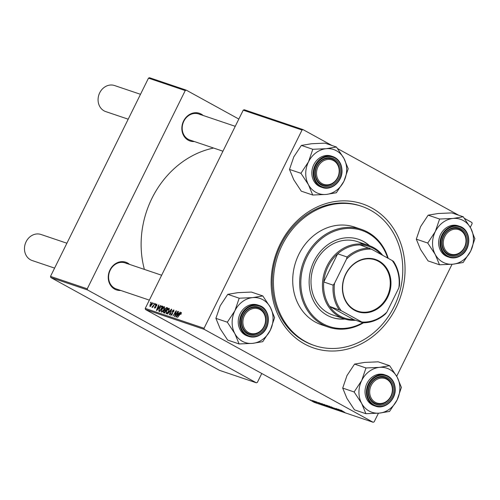 <?xml version="1.0" encoding="UTF-8"?>
<svg xmlns="http://www.w3.org/2000/svg" width="500" height="500" viewBox="0 0 500 500"><rect width="100%" height="100%" fill="white"/><g stroke="black" fill="none" stroke-linecap="round" stroke-linejoin="round"><path stroke-width="0.75" d="M194.35 141.537A14.612 12.644 -71.3 0 1 188.25 140.206A14.612 12.644 -71.3 0 1 183.581 121.019A14.612 12.644 -71.3 0 1 201.163 114.075A14.612 12.644 -71.3 0 1 203.156 115.475M200.375 114.706A13.756 11.9 108.7 0 0 198.7 113.969A13.756 11.9 108.7 0 0 183.394 122.206A13.756 11.9 108.7 0 0 188.219 139.294A13.756 11.9 108.7 0 0 189.894 140.031L222.944 151.2M120.75 290.462A14.612 12.644 -71.3 0 1 114.65 289.125A14.612 12.644 -71.3 0 1 109.981 269.944A14.612 12.644 -71.3 0 1 127.562 263A14.612 12.644 -71.3 0 1 129.556 264.4M126.775 263.631A13.756 11.9 108.7 0 0 125.1 262.894A13.756 11.9 108.7 0 0 109.794 271.125A13.756 11.9 108.7 0 0 114.619 288.219A13.756 11.9 108.7 0 0 116.294 288.956L149.344 300.125M304.488 343.95A76.081 65.825 -71.3 0 1 280.2 244.088A76.081 65.825 -71.3 0 1 371.712 207.938A76.081 65.825 -71.3 0 1 396 307.794A76.081 65.825 -71.3 0 1 304.488 343.95M361.631 206.306L360.406 205.894A73.506 63.594 108.7 0 0 278.606 249.887A73.506 63.594 108.7 0 0 304.406 341.231A73.506 63.594 108.7 0 0 313.344 345.163L314.569 345.575A73.506 63.594 108.7 0 0 396.369 301.581A73.506 63.594 108.7 0 0 370.569 210.244A73.506 63.594 108.7 0 0 361.631 206.306A73.506 63.594 108.7 0 0 279.831 250.3A73.506 63.594 108.7 0 0 305.631 341.644A73.506 63.594 108.7 0 0 314.569 345.575M155.494 303.8L155.05 304.544L155.762 303.95M153.494 303.125L153.044 303.869L153.763 303.275M164.544 306.812L164.219 309.381L162.65 311.631L161.4 312.156L161.6 309.425C162.438 307.719 163.369 306.819 164.387 306.725L164.475 306.762M160.45 305.475L160.769 305.581L156.781 310.512L156.419 310.394L158.688 304.881L158.988 304.981L158.356 306.481L159.375 306.825L160.731 305.631M166.562 307.544L167.712 307.931L164.569 313.144L163.837 312.9L163.487 312.675L163.694 311.325L164.737 310.144L164.919 308.938L166.562 307.544L167.6 308.113M171.375 309.169L171.756 309.294L169.531 314.819L169.231 314.719L171.137 309.981L167.469 314.125L171.375 309.169L171.725 309.363M181.4 312.5L181 314.294L180.662 314.262L180.938 313.05L177.519 317.519L179.825 313.7L181.344 312.462M177.656 311.288L177.956 311.394L174.812 316.606L174.5 316.5L175.938 311.656L172.981 315.988L176.119 310.769L176.438 310.875L175.006 315.712L177.931 311.438M243.231 110.156L244.262 109.744L303.069 129.619L302.038 130.025L243.231 110.156L145.25 308.406L204.056 328.281L204.325 329.406L145.519 309.538L145.25 308.406M302.038 130.025L204.056 328.281M180.012 312.087L180.338 312.194L176.35 317.125L175.987 317L178.25 311.494L178.55 311.594L177.919 313.094L178.938 313.431L180.294 312.244M173.95 310.006L173.713 312L173.381 311.962L173.4 310.5L172.375 311.206L172.294 314.169L170.787 315.325L170.781 313.369L171.112 314.7L171.981 314.106L172.05 311.156L173.85 309.938M171.044 314.669L171.694 315.025L171.044 314.669M169.294 308.419L168.969 310.988L167.406 313.238L166.156 313.762L166.35 311.031C167.188 309.325 168.119 308.419 169.137 308.331L169.231 308.369M154.65 308.163L154.562 306.744L154.906 307.681L155.481 307.244L155.562 305.062L156.825 304.169L156.844 305.806L156.512 305.775L156.569 304.656L155.881 305.125L155.825 307.262L154.562 308.125M154.85 307.656L155.35 307.925L154.85 307.656M162.113 306.038L162.956 306.325L159.819 311.537L159.106 311.3L158.775 311.106L159.2 308.762L161.588 306.012L162.875 306.456M152.312 302.675L152.125 304.4L149.95 306.575L150.069 304.706L152.262 302.631M154.637 303.512L154.938 303.612L152.656 307.406L152.35 307.306L152.825 306.519L151.912 307.238L154.906 303.663M150.744 302.194L150.6 303.044L150.294 302.944L151.012 302.344M325.475 405.469L324.062 404.425L328.656 406.831L325.5 405.419M321.112 403.706L323.787 405.319L318.456 402.544L321.15 403.638M340.944 410.131L344.831 412.425L340.756 410.094M341.494 410.35L341.931 410.763M333.85 408.019L337.887 410.094L333.875 407.962M337.475 409.7L337.95 409.975M334.475 408.931L331.144 406.831L336.538 409.625L331.938 407.238L334.506 408.856M330.225 407.075L328.812 406.031L333.413 408.438L330.256 407.025M311.1 400.2L310.512 399.862L311.125 400.144M145.519 309.538L314.325 402.4L373.131 422.269L204.325 329.406M326.938 405.712L326.331 405.206L327.481 405.594L331.575 407.95L326.962 405.656M340.681 410.319L343.356 411.931L338.019 409.156L340.712 410.25M339.913 410.387L336.8 408.888L339.988 410.794L335.887 408.438L339.944 410.331M316.5 401.869L319.45 403.4L316.794 402.106M319.45 403.4L319.825 403.619M321.531 403.606L326.825 406.344L321.488 403.619M312.994 401.125L315.081 402.125L313.019 401.069M313.844 401.125L313.263 400.788L313.875 401.069M316.569 402.512L314.406 401.175L316.688 402.419M316.712 402.65L317.062 402.738M315.85 401.8L315.262 401.469L315.875 401.75M464.35 218.337L471.869 222.475L472.144 223.606L470.288 227.356M452.044 264.281L396.688 376.281M378.444 413.2L374.162 421.856L373.131 422.269M458.731 215.244L337.556 148.588M331.931 145.494L303.069 129.619M148.488 78.144L149.519 77.731L186.275 90.15L185.244 90.562L148.488 78.144L50.506 276.394L87.256 288.812L87.531 289.944L50.781 277.525L50.506 276.394M185.244 90.562L87.256 288.812M87.531 289.944L256.331 382.8L219.581 370.381L50.781 277.525M261.769 373.488L257.369 382.394L256.331 382.8M238.831 119.062L186.275 90.15M213.619 148.05A91.125 78.844 108.7 0 0 144.394 269.413M330.794 407.575L328.744 406.613L330.825 407.519M329.106 406.531L328.744 406.613M329.038 406.562L326.831 405.494L329.069 406.506M326.881 405.394L327.244 405.819M332.869 408.075L329.2 406.181M332.731 408.237L329.363 406.25M342.013 411.175L340.244 410.281L342.05 411.1M322.45 404.562L320.675 403.675L322.488 404.487M326.069 405.913L322.175 403.8M322.569 403.938L326.044 405.969M328.113 406.469L324.444 404.575M327.975 406.631L324.613 404.644M312.3 400.475L314.844 401.819M314.675 401.9L312.206 400.438M179.088 313.731L177.919 313.094M177.281 315.469L178.463 314.006L177.65 313.731L176.5 316.488L177.562 315.625M172.456 313.781L172.106 313.587M167.706 312.925L167.375 312.744L168.688 310.863L168.806 308.95L166.35 311.031M167.106 313.481L166.475 313.137L167.375 312.744M166.619 311.194L166.412 313.106L167.1 313.488M165.969 310.819L164.737 310.144M164.638 312.431L165.613 310.806L164.537 310.706L164 311.4L164.125 312.262L164.906 312.581M164.856 312.663L163.981 312.2L164.85 312.675M165.981 310.2L167.044 308.438L166.181 308.175L165.206 309.05L165.35 309.988L166.256 310.35M166.194 310.45L165.225 309.931L166.188 310.456M155.95 306.15L155.363 305.825M159.525 307.125L158.356 306.481M157.713 308.856L158.9 307.4L158.088 307.125L156.931 309.881L157.994 309.012M160.156 310.975L159.881 310.825L162.288 306.831L161.906 306.7C161.05 306.575 160.244 307.306 159.475 308.894L159.2 308.762M162.756 306.656L161.588 306.012M159.475 308.894L159.119 310.462L159.881 310.825M159.119 310.462L160.113 311.044M162.625 311.137L163.938 309.256L164.056 307.344L161.863 309.587L161.725 311.531L162.956 311.319M162.356 311.881L161.663 311.5L162.35 311.881M150.688 306.363L150.175 306.075L151.8 304.363L151.944 303.087L150.363 304.806L150.206 306.087L150.694 306.356M448.938 253.406A12.894 11.156 108.7 0 0 464.45 247.275A12.894 11.156 108.7 0 0 460.331 230.35A12.894 11.156 108.7 0 0 444.819 236.481A12.894 11.156 108.7 0 0 448.938 253.406M460.3 229.444A13.756 11.9 -71.3 0 1 465.131 246.537A13.756 11.9 -71.3 0 1 449.825 254.769A13.756 11.9 -71.3 0 1 448.15 254.031A13.756 11.9 -71.3 0 1 443.325 236.944A13.756 11.9 -71.3 0 1 458.631 228.706A13.756 11.9 -71.3 0 1 460.3 229.444M375.337 402.325A12.894 11.156 108.7 0 0 390.844 396.2A12.894 11.156 108.7 0 0 386.731 379.275A12.894 11.156 108.7 0 0 371.219 385.4A12.894 11.156 108.7 0 0 375.337 402.325M386.7 378.369A13.756 11.9 -71.3 0 1 391.525 395.456A13.756 11.9 -71.3 0 1 376.219 403.694A13.756 11.9 -71.3 0 1 374.55 402.956A13.756 11.9 -71.3 0 1 369.719 385.863A13.756 11.9 -71.3 0 1 385.025 377.631A13.756 11.9 -71.3 0 1 386.7 378.369M140.5 94.306L114.575 85.544A13.756 11.9 108.7 0 0 99.269 93.775A13.756 11.9 108.7 0 0 104.094 110.869A13.756 11.9 108.7 0 0 105.769 111.606L128.2 119.188M333.531 160.6A12.894 11.156 108.7 0 0 318.025 166.725A12.894 11.156 108.7 0 0 322.144 183.65A12.894 11.156 108.7 0 0 337.65 177.525A12.894 11.156 108.7 0 0 333.531 160.6M321.35 184.281A13.756 11.9 -71.3 0 1 316.525 167.188A13.756 11.9 -71.3 0 1 331.831 158.956A13.756 11.9 -71.3 0 1 333.506 159.694A13.756 11.9 -71.3 0 1 338.331 176.788A13.756 11.9 -71.3 0 1 323.025 185.019A13.756 11.9 -71.3 0 1 321.35 184.281M259.931 309.519A12.894 11.156 108.7 0 0 244.419 315.65A12.894 11.156 108.7 0 0 248.538 332.575A12.894 11.156 108.7 0 0 264.05 326.444A12.894 11.156 108.7 0 0 259.931 309.519M247.75 333.206A13.756 11.9 -71.3 0 1 242.925 316.112A13.756 11.9 -71.3 0 1 258.231 307.875A13.756 11.9 -71.3 0 1 259.906 308.612A13.756 11.9 -71.3 0 1 264.731 325.706A13.756 11.9 -71.3 0 1 249.425 333.938A13.756 11.9 -71.3 0 1 247.75 333.206M66.9 243.225L40.975 234.469A13.756 11.9 108.7 0 0 25.669 242.7A13.756 11.9 108.7 0 0 30.494 259.794A13.756 11.9 108.7 0 0 32.169 260.531L54.6 268.106M439.5 264.781L428.069 260.912L420.55 249.494L416.3 239.175L420.6 226.619L428.162 215.169L438.344 213.487L451.794 212.906L463.231 216.769L453.05 218.45L439.6 219.031L435.3 231.588L427.731 243.038L435.25 254.462L439.5 264.781L452.95 264.2L463.137 262.512L470.7 251.062A23.256 20.125 -71.3 0 1 463.194 260.15A23.256 20.125 -71.3 0 1 452.95 264.2A23.256 20.125 -71.3 0 1 435.25 254.462A23.256 20.125 -71.3 0 1 435.3 231.588A23.256 20.125 -71.3 0 1 453.05 218.45A23.256 20.125 -71.3 0 1 470.75 228.188L463.231 216.769M462.85 262.544A26.7 23.1 108.7 0 0 463.069 262.387A26.7 23.1 108.7 0 0 463.275 262.225M461.037 253.706A14.612 12.644 -71.3 0 1 443.481 250.131A14.612 12.644 -71.3 0 1 448.231 230.044A14.612 12.644 -71.3 0 1 465.788 233.625A14.612 12.644 -71.3 0 1 461.037 253.706M448.2 230.606A13.756 11.9 108.7 0 0 442.156 243.931A13.756 11.9 108.7 0 0 449.825 254.769A13.756 11.9 108.7 0 0 460.25 252.875A13.756 11.9 108.7 0 0 466.294 239.544A13.756 11.9 108.7 0 0 458.631 228.706A13.756 11.9 108.7 0 0 448.2 230.606M461.544 255.019A16.331 14.131 -71.3 0 1 449.162 257.269C453.469 258.606 457.625 257.856 461.625 255.012C471.969 248.119 470.7 229.375 459.619 226.319L458.231 225.85A16.331 14.131 108.7 0 0 445.844 228.1A16.331 14.131 108.7 0 0 438.669 243.931A16.331 14.131 108.7 0 0 447.769 256.8L449.162 257.269A16.331 14.131 -71.3 0 1 440.056 244.4A16.331 14.131 -71.3 0 1 447.231 228.575A16.331 14.131 -71.3 0 1 459.619 226.319A16.331 14.131 -71.3 0 1 468.719 239.119A16.331 14.131 -71.3 0 1 461.656 254.938M474.856 238.794L470.75 228.188A23.256 20.125 108.7 0 1 470.7 251.062L474.856 238.794A26.7 23.1 108.7 0 0 474.856 238.25M416.3 239.175L427.731 243.038M428.162 215.169L439.6 219.031M439.881 219.006A26.7 23.1 108.7 0 0 439.456 219.319M427.875 242.75A26.7 23.1 108.7 0 0 427.875 243.3M439.363 264.519A26.7 23.1 108.7 0 0 439.787 264.75M463.375 217.025A26.7 23.1 108.7 0 0 462.95 216.794M361.65 403.381A23.256 20.125 -71.3 0 1 358.931 392.206A23.256 20.125 -71.3 0 1 361.7 380.513L354.131 391.962L361.65 403.381L365.9 413.7L379.35 413.119L389.531 411.438L397.1 399.988L401.4 387.431L397.15 377.113L389.631 365.688L379.444 367.375L365.994 367.956L361.7 380.513A23.256 20.125 -71.3 0 1 379.444 367.375A23.256 20.125 -71.3 0 1 397.15 377.113A23.256 20.125 -71.3 0 1 397.1 399.988A23.256 20.125 -71.3 0 1 379.35 413.119A23.256 20.125 108.7 0 1 361.65 403.381M354.275 391.675A26.7 23.1 108.7 0 0 354.275 391.95A26.7 23.1 108.7 0 0 354.275 392.219M368.169 392.031A14.612 12.644 -71.3 0 1 381.062 376.425A14.612 12.644 -71.3 0 1 393.894 389.569A14.612 12.644 -71.3 0 1 381 405.169A14.612 12.644 -71.3 0 1 368.169 392.031M392.725 389.5A13.756 11.9 108.7 0 0 385.025 377.631A13.756 11.9 108.7 0 0 368.519 391.819A13.756 11.9 108.7 0 0 376.219 403.694A13.756 11.9 108.7 0 0 392.725 389.5M395.163 389.425A16.331 14.131 -71.3 0 1 375.556 406.194C384.538 409.681 395.594 400.181 395.225 389.381C394.938 382.306 391.869 377.594 386.019 375.244L384.625 374.775A16.331 14.131 108.7 0 0 365.025 391.625A16.331 14.131 108.7 0 0 374.169 405.719L375.556 406.194A16.331 14.131 -71.3 0 1 366.413 392.094A16.331 14.131 -71.3 0 1 386.019 375.244A16.331 14.131 -71.3 0 1 395.163 389.338M365.9 413.7L354.469 409.837L346.95 398.413L342.7 388.094L354.131 391.962M342.7 388.094L346.994 375.544L354.562 364.094L365.994 367.956M354.562 364.094L364.744 362.406L378.194 361.825L389.631 365.688M401.256 387.719A26.7 23.1 108.7 0 0 401.256 387.169M389.769 365.95A26.7 23.1 108.7 0 0 389.344 365.719M366.281 367.925A26.7 23.1 108.7 0 0 365.856 368.244M365.763 413.438A26.7 23.1 108.7 0 0 366.181 413.675M389.25 411.463A26.7 23.1 108.7 0 0 389.675 411.15M312.706 195.025L301.269 191.163L293.756 179.744L289.5 169.425L293.8 156.869L301.369 145.419L312.8 149.281L308.5 161.838L300.938 173.287L308.456 184.706L312.706 195.025L326.156 194.444L336.337 192.763L343.906 181.312L348.206 168.756L343.95 158.438A23.256 20.125 -71.3 0 1 346.669 169.613A23.256 20.125 -71.3 0 1 343.906 181.312A23.256 20.125 -71.3 0 1 326.156 194.444A23.256 20.125 -71.3 0 1 308.456 184.706A23.256 20.125 -71.3 0 1 308.5 161.838A23.256 20.125 -71.3 0 1 326.25 148.7L312.8 149.281M348.062 169.044A26.7 23.1 108.7 0 0 348.062 168.769A26.7 23.1 108.7 0 0 348.062 168.494M340.7 170.894A14.612 12.644 -71.3 0 1 327.806 186.5A14.612 12.644 -71.3 0 1 314.975 173.356A14.612 12.644 -71.3 0 1 327.869 157.75A14.612 12.644 -71.3 0 1 340.7 170.894M315.325 173.15A13.756 11.9 108.7 0 0 323.025 185.019A13.756 11.9 108.7 0 0 339.531 170.825A13.756 11.9 108.7 0 0 331.831 158.956A13.756 11.9 108.7 0 0 315.325 173.15M341.962 170.756A16.331 14.131 -71.3 0 1 322.362 187.519C331.344 191.006 342.4 181.506 342.025 170.706C341.744 163.631 338.675 158.919 332.819 156.569L331.431 156.1A16.331 14.131 108.7 0 0 311.831 172.95A16.331 14.131 108.7 0 0 320.975 187.05L322.362 187.519A16.331 14.131 -71.3 0 1 313.219 173.419A16.331 14.131 -71.3 0 1 332.819 156.569A16.331 14.131 -71.3 0 1 341.969 170.662M301.369 145.419L311.55 143.731L325 143.15L336.438 147.012L326.25 148.7A23.256 20.125 108.7 0 1 343.95 158.438L336.438 147.012M289.5 169.425L300.938 173.287M301.081 173A26.7 23.1 108.7 0 0 301.081 173.544M312.562 194.769A26.7 23.1 108.7 0 0 312.987 195M336.056 192.787A26.7 23.1 108.7 0 0 336.481 192.475M336.575 147.275A26.7 23.1 108.7 0 0 336.15 147.044M313.087 149.256A26.7 23.1 108.7 0 0 312.663 149.569M234.9 310.756A23.256 20.125 -71.3 0 1 242.413 301.669A23.256 20.125 -71.3 0 1 252.65 297.619L239.2 298.2L234.9 310.756L227.338 322.206L234.856 333.631L239.106 343.95L252.556 343.369L262.738 341.681L270.306 330.231L274.6 317.675L270.35 307.356L262.831 295.938L252.65 297.619A23.256 20.125 -71.3 0 1 270.35 307.356A23.256 20.125 -71.3 0 1 270.306 330.231A23.256 20.125 -71.3 0 1 252.556 343.369A23.256 20.125 -71.3 0 1 234.856 333.631A23.256 20.125 108.7 0 1 234.9 310.756M239.481 298.175A26.7 23.1 108.7 0 0 239.269 298.331A26.7 23.1 108.7 0 0 239.056 298.488M247.831 309.219A14.612 12.644 -71.3 0 1 265.387 312.794A14.612 12.644 -71.3 0 1 260.637 332.875A14.612 12.644 -71.3 0 1 243.081 329.3A14.612 12.644 -71.3 0 1 247.831 309.219M259.856 332.044A13.756 11.9 108.7 0 0 265.9 318.712A13.756 11.9 108.7 0 0 258.231 307.875A13.756 11.9 108.7 0 0 247.8 309.775A13.756 11.9 108.7 0 0 241.756 323.106A13.756 11.9 108.7 0 0 249.425 333.938A13.756 11.9 108.7 0 0 259.856 332.044M245.444 307.275A16.331 14.131 108.7 0 0 238.269 323.1A16.331 14.131 108.7 0 0 247.375 335.969L248.762 336.438A16.331 14.131 -71.3 0 1 239.656 323.569A16.331 14.131 -71.3 0 1 246.831 307.744A16.331 14.131 -71.3 0 1 259.219 305.487A16.331 14.131 -71.3 0 1 268.325 318.356A16.331 14.131 -71.3 0 1 261.15 334.188A16.331 14.131 -71.3 0 1 248.762 336.438C253.069 337.775 257.225 337.025 261.231 334.181C271.569 327.287 270.306 308.55 259.219 305.487L257.831 305.019A16.331 14.131 108.7 0 0 245.444 307.275M239.106 343.95L227.669 340.087L220.15 328.663L215.9 318.344L220.2 305.788L227.763 294.337L239.2 298.2M215.9 318.344L227.338 322.206M227.763 294.337L237.95 292.656L251.4 292.075L262.831 295.938M262.456 341.712A26.7 23.1 108.7 0 0 262.881 341.394M274.462 317.962A26.7 23.1 108.7 0 0 274.462 317.419M262.975 296.2A26.7 23.1 108.7 0 0 262.55 295.963M227.475 321.919A26.7 23.1 108.7 0 0 227.475 322.469M238.962 343.688A26.7 23.1 108.7 0 0 239.387 343.919M369.625 245.775A41.262 35.7 108.7 0 0 363.681 241.544A41.262 35.7 108.7 0 0 358.663 239.331A41.262 35.7 108.7 0 0 312.738 264.031A41.262 35.7 108.7 0 0 327.219 315.312A41.262 35.7 108.7 0 0 332.244 317.519A41.262 35.7 108.7 0 0 344.862 319.05M369.2 245.619A41.262 35.7 108.7 0 0 363.269 241.406A41.262 35.7 108.7 0 0 358.456 239.262M387.656 258.044A50.719 43.888 108.7 0 0 367.856 233.088A50.719 43.888 108.7 0 0 306.85 257.194A50.719 43.888 108.7 0 0 323.044 323.762A50.719 43.888 108.7 0 0 362.756 322.688M363.506 322.8A51.581 44.631 -71.3 0 1 328.531 327.156A51.581 44.631 -71.3 0 1 322.256 324.394A51.581 44.631 -71.3 0 1 304.156 260.294A51.581 44.631 -71.3 0 1 361.556 229.419A51.581 44.631 -71.3 0 1 367.831 232.181A51.581 44.631 -71.3 0 1 388.206 258.344M361.556 229.419L354.613 227.075A51.581 44.631 108.7 0 0 297.213 257.95A51.581 44.631 108.7 0 0 315.312 322.05A51.581 44.631 108.7 0 0 321.587 324.806L328.531 327.156M355.581 320.262A38.688 33.469 -71.3 0 1 344.094 318.8L332.656 314.938A38.688 33.469 -71.3 0 1 327.95 312.869A38.688 33.469 -71.3 0 1 314.375 264.794A38.688 33.469 -71.3 0 1 357.425 241.637A38.688 33.469 -71.3 0 1 362.131 243.706M332.038 317.45A41.262 35.7 108.7 0 0 344.431 318.913M345.681 274.05A27.594 23.875 -71.3 0 1 378.875 260.938A27.594 23.875 -71.3 0 1 387.688 297.156A27.594 23.875 -71.3 0 1 354.494 310.269A27.594 23.875 -71.3 0 1 345.681 274.05M387.05 296.856A27.081 23.431 108.7 0 0 375.112 259.862A27.081 23.431 108.7 0 0 345.831 274.181A27.081 23.431 108.7 0 0 357.775 311.175A27.081 23.431 108.7 0 0 387.05 296.856M381.194 254.488A37.825 32.725 108.7 0 0 360.081 244.956A37.825 32.725 108.7 0 0 337.675 253.806A37.825 32.725 108.7 0 0 328.1 266.456A37.825 32.725 108.7 0 0 323.75 281.981A37.825 32.725 108.7 0 0 329.7 306.431A37.825 32.725 108.7 0 0 353.688 319.625L363.081 322.8L361.819 322.019A36.969 31.981 108.7 0 0 386.863 312.125L398.85 287.875A36.969 31.981 108.7 0 0 392.2 260.544L371.556 249.188A36.969 31.981 108.7 0 0 346.506 259.081L334.525 283.331A36.969 31.981 108.7 0 0 341.169 310.656L361.819 322.019M344.094 318.8A38.688 33.469 -71.3 0 1 327.038 265.956A38.688 33.469 -71.3 0 1 368.862 245.5A38.688 33.469 -71.3 0 1 382.706 255.319M346.506 259.081L347.069 256.981L337.675 253.806L323.75 281.981L333.144 285.15L334.525 283.331M341.169 310.656L329.7 306.431L353.688 319.625M392.2 260.544L393.462 261.325A37.825 32.725 -71.3 0 1 399.412 285.775L398.85 287.875M386.863 312.125L385.487 313.944A37.825 32.725 -71.3 0 1 363.081 322.8M360.081 244.956L371.556 249.188M347.069 256.981A37.825 32.725 -71.3 0 1 369.475 248.131M339.094 309.606A37.825 32.725 -71.3 0 1 333.144 285.15M172.562 313.231L171.869 312.85M156.006 306.744L155.538 306.488M461.562 254.681A15.819 13.688 108.7 0 0 466.706 232.944A15.819 13.688 108.7 0 0 447.7 229.075A15.819 13.688 108.7 0 0 442.562 250.812A15.819 13.688 108.7 0 0 461.562 254.681M367.113 392.131A15.819 13.688 108.7 0 0 381 406.356A15.819 13.688 108.7 0 0 394.95 389.462A15.819 13.688 108.7 0 0 381.062 375.244A15.819 13.688 108.7 0 0 367.113 392.131M341.756 170.787A15.819 13.688 108.7 0 0 327.869 156.569A15.819 13.688 108.7 0 0 313.919 173.456A15.819 13.688 108.7 0 0 327.806 187.681A15.819 13.688 108.7 0 0 341.756 170.787M247.306 308.244A15.819 13.688 108.7 0 0 242.162 329.981A15.819 13.688 108.7 0 0 261.169 333.85A15.819 13.688 108.7 0 0 266.306 312.113A15.819 13.688 108.7 0 0 247.306 308.244M159.294 310.613L160.106 311.062M198.7 113.969L235.244 126.319M161.644 275.238L125.1 262.894M368.862 245.5L357.425 241.637"/></g></svg>
